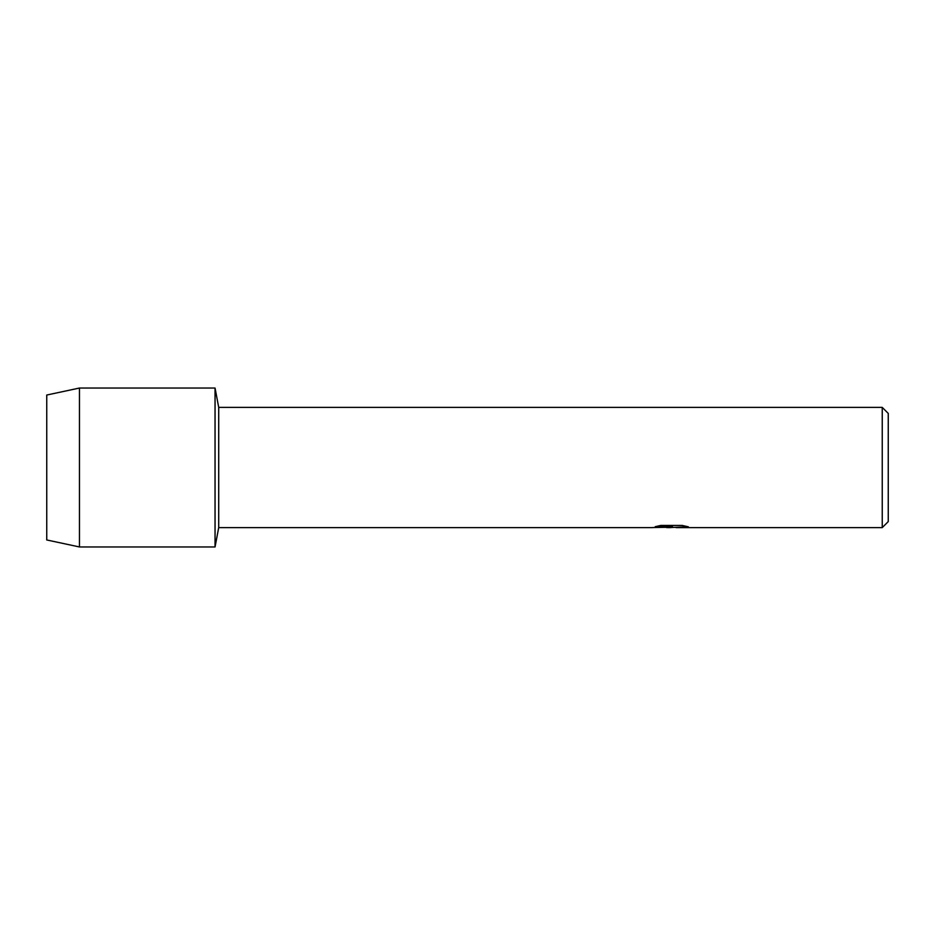 <?xml version="1.0" encoding="UTF-8"?>
<svg xmlns="http://www.w3.org/2000/svg" width="935" height="935" viewBox="0 0 935 935"><rect width="100%" height="100%" fill="white"/><g stroke="black" fill="none" stroke-linecap="round" stroke-linejoin="round"><path stroke-width="1.4" d="M655.458 526.627L672.522 526.685L651.952 527.609L218.708 527.609L215.05 546.963L79.463 546.963L46.75 539.962L46.75 395.037L79.463 388.037L215.05 388.037L218.708 407.391L882.243 407.391L888.25 413.399L888.25 521.601L882.243 527.609L676.087 527.609M218.708 527.609L218.708 407.391M215.05 546.963L215.05 388.037L215.05 546.963M670.968 527.55L666.48 527.55M670.36 527.609L667.8 527.609M882.243 527.609L882.243 407.391M672.522 526.685L655.225 526.685L660.858 525.423L682.199 525.423L688.394 526.837L676.098 527.609M652.186 527.55L671.201 527.211M670.29 527.539L688.078 526.744M79.463 546.963L79.463 388.037M46.75 539.962L46.75 395.037"/></g></svg>
